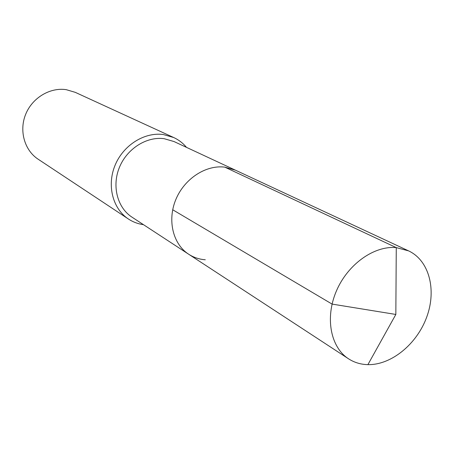 <?xml version="1.0" encoding="UTF-8"?>
<svg xmlns="http://www.w3.org/2000/svg" width="454" height="454" viewBox="0 0 454 454"><rect width="100%" height="100%" fill="white"/><g stroke="black" fill="none" stroke-linecap="round" stroke-linejoin="round"><path stroke-width="0.68" d="M205.293 259.767C199.215 259.313 193.659 257.458 188.626 254.2L131.978 217.148C117.404 207.745 111.707 186.151 119.391 167.447C126.967 148.708 146.602 136.274 164.155 138.691L174.035 141.557L235.388 170.154L224.77 167.134C205.838 164.723 184.318 178.768 175.8 199.607C167.151 220.406 173.008 244.138 188.626 254.2C173.008 244.138 167.151 220.406 175.8 199.607C184.318 178.768 205.838 164.723 224.77 167.134L396.268 247.617L224.77 167.134L235.388 170.154L408.589 250.875C429.183 260.454 436.737 289.731 426.811 316.824C417.056 343.962 391.41 365.124 367.899 364.641C360.771 364.477 354.313 362.536 348.536 358.808C330.603 347.304 324.865 317.862 336.335 291.133C347.651 264.359 374.096 245.512 396.268 247.617L408.589 250.875M128.397 218.998L38.079 159.167C24.516 150.285 18.943 130.843 25.651 114.351C32.262 97.82 50.036 87.168 66.273 89.676L75.256 92.344L173.717 137.534L163.315 134.537C144.429 131.898 123.244 145.218 115.032 165.381C106.696 185.504 112.762 208.789 128.397 218.998C132.982 222.012 138.005 223.896 143.475 224.668M173.717 137.534C178.694 139.843 182.951 143.118 186.481 147.357M172.696 209.754L332.078 304.095L395.837 314.452L396.268 247.617L395.837 314.452L367.899 364.641M188.626 254.2L348.536 358.808"/></g></svg>
